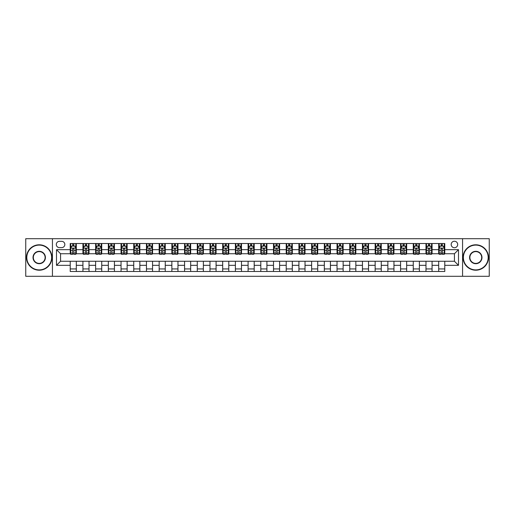 <?xml version="1.0" encoding="UTF-8"?>
<svg xmlns="http://www.w3.org/2000/svg" width="515" height="515" viewBox="0 0 515 515"><rect width="100%" height="100%" fill="white"/><g stroke="black" fill="none" stroke-linecap="round" stroke-linejoin="round"><path stroke-width="0.77" d="M454.436 241.239A3.251 3.251 0 0 0 451.185 244.49A3.251 3.251 0 0 0 454.436 247.741A3.251 3.251 0 0 0 457.687 244.49A3.251 3.251 0 0 0 454.436 241.239M462.567 276.304L489.25 276.304L489.25 238.696L462.567 238.696L462.567 276.304L52.433 276.304L52.433 238.696L25.75 238.696L25.75 276.304L52.433 276.304M59.444 247.638L61.684 247.638A3.148 3.148 0 0 0 64.832 244.49A3.148 3.148 0 0 0 61.684 241.335L59.444 241.335A3.148 3.148 0 0 0 56.296 244.49A3.148 3.148 0 0 0 59.444 247.638M462.567 238.696L52.433 238.696M70.22 265.328L56.496 265.328L56.496 249.672L70.22 249.672L70.22 253.741L60.564 253.741L60.564 261.26L70.22 261.26L70.22 271.476L444.78 271.476L444.78 261.26L454.436 261.26L454.436 253.741L444.78 253.741L444.78 249.672L458.505 249.672L458.505 265.328L444.78 265.328M444.78 249.672L444.78 243.524L70.22 243.524L70.22 249.672M438.683 243.524L438.683 253.741L439.192 253.741M441.123 253.741L442.34 253.741M444.271 253.741L444.78 253.741M438.683 253.741L431.564 253.741M425.976 243.524L425.976 253.741L426.484 253.741M428.416 253.741L429.632 253.741M425.976 253.741L418.862 253.741M413.268 243.524L413.268 253.741L413.777 253.741M415.708 253.741L416.931 253.741M413.268 253.741L406.155 253.741M400.567 243.524L400.567 253.741L401.076 253.741M403.007 253.741L404.224 253.741M400.567 253.741L393.447 253.741M387.859 243.524L387.859 253.741L388.368 253.741M390.299 253.741L391.516 253.741M387.859 253.741L380.746 253.741M375.152 243.524L375.152 253.741L375.66 253.741M377.592 253.741L378.815 253.741M375.152 253.741L368.038 253.741M362.451 243.524L362.451 253.741L362.959 253.741M364.89 253.741L366.107 253.741M362.451 253.741L355.331 253.741M349.743 243.524L349.743 253.741L350.252 253.741M352.183 253.741L353.399 253.741M349.743 253.741L342.63 253.741M337.035 243.524L337.035 253.741L337.544 253.741M339.475 253.741L340.698 253.741M337.035 253.741L329.922 253.741M324.334 243.524L324.334 253.741L324.843 253.741M326.774 253.741L327.991 253.741M324.334 253.741L317.214 253.741M311.627 243.524L311.627 253.741L312.135 253.741M314.066 253.741L315.283 253.741M311.627 253.741L304.513 253.741M298.919 243.524L298.919 253.741L299.427 253.741M301.359 253.741L302.582 253.741M298.919 253.741L291.805 253.741M286.218 243.524L286.218 253.741L286.72 253.741M288.651 253.741L289.874 253.741M286.218 253.741L279.098 253.741M273.51 243.524L273.51 253.741L274.019 253.741M275.95 253.741L277.167 253.741M273.51 253.741L266.397 253.741M260.802 243.524L260.802 253.741L261.311 253.741M263.242 253.741L264.465 253.741M260.802 253.741L253.689 253.741M248.095 243.524L248.095 253.741L248.603 253.741M250.535 253.741L251.758 253.741M248.095 253.741L240.981 253.741M235.394 243.524L235.394 253.741L235.902 253.741M237.833 253.741L239.05 253.741M235.394 253.741L228.28 253.741M222.686 243.524L222.686 253.741L223.195 253.741M225.126 253.741L226.349 253.741M222.686 253.741L215.573 253.741M209.978 243.524L209.978 253.741L210.487 253.741M212.418 253.741L213.641 253.741M209.978 253.741L202.865 253.741M197.277 243.524L197.277 253.741L197.786 253.741M199.717 253.741L200.934 253.741M197.277 253.741L190.157 253.741M184.57 243.524L184.57 253.741L185.078 253.741M187.009 253.741L188.226 253.741M184.57 253.741L177.456 253.741M171.862 243.524L171.862 253.741L172.37 253.741M174.302 253.741L175.525 253.741M171.862 253.741L164.749 253.741M159.161 243.524L159.161 253.741L159.669 253.741M161.601 253.741L162.817 253.741M159.161 253.741L152.041 253.741M146.453 243.524L146.453 253.741L146.962 253.741M148.893 253.741L150.11 253.741M146.453 253.741L139.34 253.741M133.745 243.524L133.745 253.741L134.254 253.741M136.185 253.741L137.408 253.741M133.745 253.741L126.632 253.741M121.044 243.524L121.044 253.741L121.553 253.741M123.484 253.741L124.701 253.741M121.044 253.741L113.924 253.741M108.337 243.524L108.337 253.741L108.845 253.741M110.777 253.741L111.993 253.741M108.337 253.741L101.223 253.741M95.629 243.524L95.629 253.741L96.138 253.741M98.069 253.741L99.292 253.741M95.629 253.741L88.516 253.741M82.928 243.524L82.928 253.741L83.436 253.741M85.368 253.741L86.584 253.741M82.928 253.741L75.808 253.741M70.22 253.741L70.729 253.741M72.66 253.741L73.877 253.741M70.22 261.26L76.317 261.26L76.317 271.476M444.78 261.26L76.317 261.26M76.317 243.524L76.317 253.741M70.22 246.067L70.729 246.067M72.66 246.067L73.877 246.067M75.808 246.067L76.317 246.067M70.22 268.933L76.317 268.933M82.928 261.26L82.928 271.476M89.024 243.524L89.024 253.741M82.928 246.067L83.436 246.067M85.368 246.067L86.584 246.067M88.516 246.067L89.024 246.067M89.024 261.26L89.024 271.476M82.928 268.933L89.024 268.933M95.629 261.26L95.629 271.476M101.732 261.26L101.732 271.476M95.629 268.933L101.732 268.933M101.732 243.524L101.732 253.741M95.629 246.067L96.138 246.067M98.069 246.067L99.292 246.067M101.223 246.067L101.732 246.067M108.337 261.26L108.337 271.476M114.433 261.26L114.433 271.476M108.337 268.933L114.433 268.933M114.433 243.524L114.433 253.741M108.337 246.067L108.845 246.067M110.777 246.067L111.993 246.067M113.924 246.067L114.433 246.067M121.044 261.26L121.044 271.476M127.141 261.26L127.141 271.476M121.044 268.933L127.141 268.933M127.141 243.524L127.141 253.741M121.044 246.067L121.553 246.067M123.484 246.067L124.701 246.067M126.632 246.067L127.141 246.067M133.745 261.26L133.745 271.476M139.848 261.26L139.848 271.476M133.745 268.933L139.848 268.933M139.848 243.524L139.848 253.741M133.745 246.067L134.254 246.067M136.185 246.067L137.408 246.067M139.34 246.067L139.848 246.067M146.453 261.26L146.453 271.476M152.549 261.26L152.549 271.476M146.453 268.933L152.549 268.933M152.549 243.524L152.549 253.741M146.453 246.067L146.962 246.067M148.893 246.067L150.11 246.067M152.041 246.067L152.549 246.067M159.161 261.26L159.161 271.476M165.257 261.26L165.257 271.476M159.161 268.933L165.257 268.933M165.257 243.524L165.257 253.741M159.161 246.067L159.669 246.067M161.601 246.067L162.817 246.067M164.749 246.067L165.257 246.067M171.862 261.26L171.862 271.476M177.965 261.26L177.965 271.476M171.862 268.933L177.965 268.933M177.965 243.524L177.965 253.741M171.862 246.067L172.37 246.067M174.302 246.067L175.525 246.067M177.456 246.067L177.965 246.067M184.57 261.26L184.57 271.476M190.666 261.26L190.666 271.476M184.57 268.933L190.666 268.933M190.666 243.524L190.666 253.741M184.57 246.067L185.078 246.067M187.009 246.067L188.226 246.067M190.157 246.067L190.666 246.067M197.277 261.26L197.277 271.476M203.374 261.26L203.374 271.476M197.277 268.933L203.374 268.933M203.374 243.524L203.374 253.741M197.277 246.067L197.786 246.067M199.717 246.067L200.934 246.067M202.865 246.067L203.374 246.067M209.978 261.26L209.978 271.476M216.081 261.26L216.081 271.476M209.978 268.933L216.081 268.933M216.081 243.524L216.081 253.741M209.978 246.067L210.487 246.067M212.418 246.067L213.641 246.067M215.573 246.067L216.081 246.067M222.686 261.26L222.686 271.476M228.782 261.26L228.782 271.476M222.686 268.933L228.782 268.933M228.782 243.524L228.782 253.741M222.686 246.067L223.195 246.067M225.126 246.067L226.349 246.067M228.28 246.067L228.782 246.067M235.394 261.26L235.394 271.476M241.49 261.26L241.49 271.476M235.394 268.933L241.49 268.933M241.49 243.524L241.49 253.741M235.394 246.067L235.902 246.067M237.833 246.067L239.05 246.067M240.981 246.067L241.49 246.067M248.095 261.26L248.095 271.476M254.198 261.26L254.198 271.476M248.095 268.933L254.198 268.933M254.198 243.524L254.198 253.741M248.095 246.067L248.603 246.067M250.535 246.067L251.758 246.067M253.689 246.067L254.198 246.067M260.802 261.26L260.802 271.476M266.905 261.26L266.905 271.476M260.802 268.933L266.905 268.933M266.905 243.524L266.905 253.741M260.802 246.067L261.311 246.067M263.242 246.067L264.465 246.067M266.397 246.067L266.905 246.067M273.51 261.26L273.51 271.476M279.606 261.26L279.606 271.476M273.51 268.933L279.606 268.933M279.606 243.524L279.606 253.741M273.51 246.067L274.019 246.067M275.95 246.067L277.167 246.067M279.098 246.067L279.606 246.067M286.218 261.26L286.218 271.476M292.314 261.26L292.314 271.476M286.218 268.933L292.314 268.933M292.314 243.524L292.314 253.741M286.218 246.067L286.72 246.067M288.651 246.067L289.874 246.067M291.805 246.067L292.314 246.067M298.919 261.26L298.919 271.476M305.022 261.26L305.022 271.476M298.919 268.933L305.022 268.933M305.022 243.524L305.022 253.741M298.919 246.067L299.427 246.067M301.359 246.067L302.582 246.067M304.513 246.067L305.022 246.067M311.627 261.26L311.627 271.476M317.723 261.26L317.723 271.476M311.627 268.933L317.723 268.933M317.723 243.524L317.723 253.741M311.627 246.067L312.135 246.067M314.066 246.067L315.283 246.067M317.214 246.067L317.723 246.067M324.334 261.26L324.334 271.476M330.43 261.26L330.43 271.476M324.334 268.933L330.43 268.933M330.43 243.524L330.43 253.741M324.334 246.067L324.843 246.067M326.774 246.067L327.991 246.067M329.922 246.067L330.43 246.067M337.035 261.26L337.035 271.476M343.138 261.26L343.138 271.476M337.035 268.933L343.138 268.933M343.138 243.524L343.138 253.741M337.035 246.067L337.544 246.067M339.475 246.067L340.698 246.067M342.63 246.067L343.138 246.067M349.743 261.26L349.743 271.476M355.839 261.26L355.839 271.476M349.743 268.933L355.839 268.933M355.839 243.524L355.839 253.741M349.743 246.067L350.252 246.067M352.183 246.067L353.399 246.067M355.331 246.067L355.839 246.067M362.451 261.26L362.451 271.476M368.547 261.26L368.547 271.476M362.451 268.933L368.547 268.933M368.547 243.524L368.547 253.741M362.451 246.067L362.959 246.067M364.89 246.067L366.107 246.067M368.038 246.067L368.547 246.067M375.152 261.26L375.152 271.476M381.255 261.26L381.255 271.476M375.152 268.933L381.255 268.933M381.255 243.524L381.255 253.741M375.152 246.067L375.66 246.067M377.592 246.067L378.815 246.067M380.746 246.067L381.255 246.067M387.859 261.26L387.859 271.476M393.956 261.26L393.956 271.476M387.859 268.933L393.956 268.933M393.956 243.524L393.956 253.741M387.859 246.067L388.368 246.067M390.299 246.067L391.516 246.067M393.447 246.067L393.956 246.067M400.567 261.26L400.567 271.476M406.663 261.26L406.663 271.476M400.567 268.933L406.663 268.933M406.663 243.524L406.663 253.741M400.567 246.067L401.076 246.067M403.007 246.067L404.224 246.067M406.155 246.067L406.663 246.067M413.268 261.26L413.268 271.476M419.371 261.26L419.371 271.476M413.268 268.933L419.371 268.933M419.371 243.524L419.371 253.741M413.268 246.067L413.777 246.067M415.708 246.067L416.931 246.067M418.862 246.067L419.371 246.067M425.976 261.26L425.976 271.476M432.072 261.26L432.072 271.476M425.976 268.933L432.072 268.933M432.072 243.524L432.072 253.741M425.976 246.067L426.484 246.067M428.416 246.067L429.632 246.067M431.564 246.067L432.072 246.067M438.683 261.26L438.683 271.476M438.683 268.933L444.78 268.933M438.683 246.067L439.192 246.067M441.123 246.067L442.34 246.067M444.271 246.067L444.78 246.067M60.564 253.741L56.496 249.672M60.564 261.26L56.496 265.328M458.505 249.672L454.436 253.741M458.505 265.328L454.436 261.26M73.877 244.844L72.66 244.844M75.808 253.077L73.877 253.077L73.877 254.352L75.808 254.352L75.808 248.146L74.791 246.119L71.746 246.119L70.729 248.146L70.729 254.352L72.66 254.352L72.66 253.077L70.729 253.077M70.729 248.146L70.729 243.524M75.808 248.146L75.808 243.524M72.66 246.119L72.66 243.524M73.877 243.524L73.877 246.119M73.877 253.077L73.877 248.912C73.471 248.127 73.066 248.127 72.66 248.912L72.66 253.077M86.584 244.844L85.368 244.844M88.516 253.077L86.584 253.077L86.584 254.352L88.516 254.352L88.516 248.146L87.498 246.119L84.447 246.119L83.436 248.146L83.436 254.352L85.368 254.352L85.368 253.077L83.436 253.077M83.436 248.146L83.436 243.524M88.516 248.146L88.516 243.524M85.368 246.119L85.368 243.524M86.584 243.524L86.584 246.119M86.584 253.077L86.584 248.912C86.179 248.127 85.773 248.127 85.368 248.912L85.368 253.077M99.292 244.844L98.069 244.844M101.223 253.077L99.292 253.077L99.292 254.352L101.223 254.352L101.223 248.146L100.206 246.119L97.155 246.119L96.138 248.146L96.138 254.352L98.069 254.352L98.069 253.077L96.138 253.077M96.138 248.146L96.138 243.524M101.223 248.146L101.223 243.524M98.069 246.119L98.069 243.524M99.292 243.524L99.292 246.119M99.292 253.077L99.292 248.912C98.886 248.127 98.474 248.127 98.069 248.912L98.069 253.077M111.993 244.844L110.777 244.844M113.924 253.077L111.993 253.077L111.993 254.352L113.924 254.352L113.924 248.146L112.907 246.119L109.862 246.119L108.845 248.146L108.845 254.352L110.777 254.352L110.777 253.077L108.845 253.077M108.845 248.146L108.845 243.524M113.924 248.146L113.924 243.524M110.777 246.119L110.777 243.524M111.993 243.524L111.993 246.119M111.993 253.077L111.993 248.912C111.588 248.127 111.182 248.127 110.777 248.912L110.777 253.077M124.701 244.844L123.484 244.844M126.632 253.077L124.701 253.077L124.701 254.352L126.632 254.352L126.632 248.146L125.615 246.119L122.564 246.119L121.553 248.146L121.553 254.352L123.484 254.352L123.484 253.077L121.553 253.077M121.553 248.146L121.553 243.524M126.632 248.146L126.632 243.524M123.484 246.119L123.484 243.524M124.701 243.524L124.701 246.119M124.701 253.077L124.701 248.912C124.295 248.127 123.89 248.127 123.484 248.912L123.484 253.077M39.217 245.101A12.399 12.399 0 0 0 26.819 257.5A12.399 12.399 0 0 0 39.217 269.899A12.399 12.399 0 0 0 51.616 257.5A12.399 12.399 0 0 0 39.217 245.101M39.217 270.208A12.708 12.708 0 0 1 26.51 257.5A12.708 12.708 0 0 1 39.217 244.792A12.708 12.708 0 0 1 51.925 257.5A12.708 12.708 0 0 1 39.217 270.208M39.217 251.301A6.199 6.199 0 0 1 45.417 257.5A6.199 6.199 0 0 1 39.217 263.699A6.199 6.199 0 0 1 33.018 257.5A6.199 6.199 0 0 1 39.217 251.301M39.217 263.397A5.897 5.897 0 0 0 45.114 257.5A5.897 5.897 0 0 0 39.217 251.603A5.897 5.897 0 0 0 33.321 257.5A5.897 5.897 0 0 0 39.217 263.397M475.783 245.101A12.399 12.399 0 0 0 463.384 257.5A12.399 12.399 0 0 0 475.783 269.899A12.399 12.399 0 0 0 488.181 257.5A12.399 12.399 0 0 0 475.783 245.101M475.783 270.208A12.708 12.708 0 0 1 463.075 257.5A12.708 12.708 0 0 1 475.783 244.792A12.708 12.708 0 0 1 488.49 257.5A12.708 12.708 0 0 1 475.783 270.208M475.783 251.301A6.199 6.199 0 0 1 481.982 257.5A6.199 6.199 0 0 1 475.783 263.699A6.199 6.199 0 0 1 469.583 257.5A6.199 6.199 0 0 1 475.783 251.301M475.783 263.397A5.897 5.897 0 0 0 481.68 257.5A5.897 5.897 0 0 0 475.783 251.603A5.897 5.897 0 0 0 469.886 257.5A5.897 5.897 0 0 0 475.783 263.397M137.408 244.844L136.185 244.844M139.34 253.077L137.408 253.077L137.408 254.352L139.34 254.352L139.34 248.146L138.323 246.119L135.271 246.119L134.254 248.146L134.254 254.352L136.185 254.352L136.185 253.077L134.254 253.077M134.254 248.146L134.254 243.524M139.34 248.146L139.34 243.524M136.185 246.119L136.185 243.524M137.408 243.524L137.408 246.119M137.408 253.077L137.408 248.912C137.003 248.127 136.597 248.127 136.185 248.912L136.185 253.077M150.11 244.844L148.893 244.844M152.041 253.077L150.11 253.077L150.11 254.352L152.041 254.352L152.041 248.146L151.03 246.119L147.979 246.119L146.962 248.146L146.962 254.352L148.893 254.352L148.893 253.077L146.962 253.077M146.962 248.146L146.962 243.524M152.041 248.146L152.041 243.524M148.893 246.119L148.893 243.524M150.11 243.524L150.11 246.119M150.11 253.077L150.11 248.912C149.704 248.127 149.298 248.127 148.893 248.912L148.893 253.077M162.817 244.844L161.601 244.844M164.749 253.077L162.817 253.077L162.817 254.352L164.749 254.352L164.749 248.146L163.731 246.119L160.686 246.119L159.669 248.146L159.669 254.352L161.601 254.352L161.601 253.077L159.669 253.077M159.669 248.146L159.669 243.524M164.749 248.146L164.749 243.524M161.601 246.119L161.601 243.524M162.817 243.524L162.817 246.119M162.817 253.077L162.817 248.912C162.412 248.127 162.006 248.127 161.601 248.912L161.601 253.077M175.525 244.844L174.302 244.844M177.456 253.077L175.525 253.077L175.525 254.352L177.456 254.352L177.456 248.146L176.439 246.119L173.388 246.119L172.37 248.146L172.37 254.352L174.302 254.352L174.302 253.077L172.37 253.077M172.37 248.146L172.37 243.524M177.456 248.146L177.456 243.524M174.302 246.119L174.302 243.524M175.525 243.524L175.525 246.119M175.525 253.077L175.525 248.912C175.119 248.127 174.714 248.127 174.302 248.912L174.302 253.077M188.226 244.844L187.009 244.844M190.157 253.077L188.226 253.077L188.226 254.352L190.157 254.352L190.157 248.146L189.147 246.119L186.095 246.119L185.078 248.146L185.078 254.352L187.009 254.352L187.009 253.077L185.078 253.077M185.078 248.146L185.078 243.524M190.157 248.146L190.157 243.524M187.009 246.119L187.009 243.524M188.226 243.524L188.226 246.119M188.226 253.077L188.226 248.912C187.821 248.127 187.415 248.127 187.009 248.912L187.009 253.077M200.934 244.844L199.717 244.844M202.865 253.077L200.934 253.077L200.934 254.352L202.865 254.352L202.865 248.146L201.848 246.119L198.803 246.119L197.786 248.146L197.786 254.352L199.717 254.352L199.717 253.077L197.786 253.077M197.786 248.146L197.786 243.524M202.865 248.146L202.865 243.524M199.717 246.119L199.717 243.524M200.934 243.524L200.934 246.119M200.934 253.077L200.934 248.912C200.528 248.127 200.123 248.127 199.717 248.912L199.717 253.077M213.641 244.844L212.418 244.844M215.573 253.077L213.641 253.077L213.641 254.352L215.573 254.352L215.573 248.146L214.555 246.119L211.504 246.119L210.487 248.146L210.487 254.352L212.418 254.352L212.418 253.077L210.487 253.077M210.487 248.146L210.487 243.524M215.573 248.146L215.573 243.524M212.418 246.119L212.418 243.524M213.641 243.524L213.641 246.119M213.641 253.077L213.641 248.912C213.236 248.127 212.83 248.127 212.418 248.912L212.418 253.077M226.349 244.844L225.126 244.844M228.28 253.077L226.349 253.077L226.349 254.352L228.28 254.352L228.28 248.146L227.263 246.119L224.212 246.119L223.195 248.146L223.195 254.352L225.126 254.352L225.126 253.077L223.195 253.077M223.195 248.146L223.195 243.524M228.28 248.146L228.28 243.524M225.126 246.119L225.126 243.524M226.349 243.524L226.349 246.119M226.349 253.077L226.349 248.912C225.937 248.127 225.531 248.127 225.126 248.912L225.126 253.077M239.05 244.844L237.833 244.844M240.981 253.077L239.05 253.077L239.05 254.352L240.981 254.352L240.981 248.146L239.964 246.119L236.919 246.119L235.902 248.146L235.902 254.352L237.833 254.352L237.833 253.077L235.902 253.077M235.902 248.146L235.902 243.524M240.981 248.146L240.981 243.524M237.833 246.119L237.833 243.524M239.05 243.524L239.05 246.119M239.05 253.077L239.05 248.912C238.645 248.127 238.239 248.127 237.833 248.912L237.833 253.077M251.758 244.844L250.535 244.844M253.689 253.077L251.758 253.077L251.758 254.352L253.689 254.352L253.689 248.146L252.672 246.119L249.621 246.119L248.603 248.146L248.603 254.352L250.535 254.352L250.535 253.077L248.603 253.077M248.603 248.146L248.603 243.524M253.689 248.146L253.689 243.524M250.535 246.119L250.535 243.524M251.758 243.524L251.758 246.119M251.758 253.077L251.758 248.912C251.352 248.127 250.947 248.127 250.535 248.912L250.535 253.077M264.465 244.844L263.242 244.844M266.397 253.077L264.465 253.077L264.465 254.352L266.397 254.352L266.397 248.146L265.38 246.119L262.328 246.119L261.311 248.146L261.311 254.352L263.242 254.352L263.242 253.077L261.311 253.077M261.311 248.146L261.311 243.524M266.397 248.146L266.397 243.524M263.242 246.119L263.242 243.524M264.465 243.524L264.465 246.119M264.465 253.077L264.465 248.912C264.06 248.127 263.648 248.127 263.242 248.912L263.242 253.077M277.167 244.844L275.95 244.844M279.098 253.077L277.167 253.077L277.167 254.352L279.098 254.352L279.098 248.146L278.081 246.119L275.036 246.119L274.019 248.146L274.019 254.352L275.95 254.352L275.95 253.077L274.019 253.077M274.019 248.146L274.019 243.524M279.098 248.146L279.098 243.524M275.95 246.119L275.95 243.524M277.167 243.524L277.167 246.119M277.167 253.077L277.167 248.912C276.761 248.127 276.355 248.127 275.95 248.912L275.95 253.077M289.874 244.844L288.651 244.844M291.805 253.077L289.874 253.077L289.874 254.352L291.805 254.352L291.805 248.146L290.788 246.119L287.737 246.119L286.72 248.146L286.72 254.352L288.651 254.352L288.651 253.077L286.72 253.077M286.72 248.146L286.72 243.524M291.805 248.146L291.805 243.524M288.651 246.119L288.651 243.524M289.874 243.524L289.874 246.119M289.874 253.077L289.874 248.912C289.469 248.127 289.063 248.127 288.651 248.912L288.651 253.077M302.582 244.844L301.359 244.844M304.513 253.077L302.582 253.077L302.582 254.352L304.513 254.352L304.513 248.146L303.496 246.119L300.445 246.119L299.427 248.146L299.427 254.352L301.359 254.352L301.359 253.077L299.427 253.077M299.427 248.146L299.427 243.524M304.513 248.146L304.513 243.524M301.359 246.119L301.359 243.524M302.582 243.524L302.582 246.119M302.582 253.077L302.582 248.912C302.176 248.127 301.764 248.127 301.359 248.912L301.359 253.077M315.283 244.844L314.066 244.844M317.214 253.077L315.283 253.077L315.283 254.352L317.214 254.352L317.214 248.146L316.197 246.119L313.152 246.119L312.135 248.146L312.135 254.352L314.066 254.352L314.066 253.077L312.135 253.077M312.135 248.146L312.135 243.524M317.214 248.146L317.214 243.524M314.066 246.119L314.066 243.524M315.283 243.524L315.283 246.119M315.283 253.077L315.283 248.912C314.877 248.127 314.472 248.127 314.066 248.912L314.066 253.077M327.991 244.844L326.774 244.844M329.922 253.077L327.991 253.077L327.991 254.352L329.922 254.352L329.922 248.146L328.905 246.119L325.853 246.119L324.843 248.146L324.843 254.352L326.774 254.352L326.774 253.077L324.843 253.077M324.843 248.146L324.843 243.524M329.922 248.146L329.922 243.524M326.774 246.119L326.774 243.524M327.991 243.524L327.991 246.119M327.991 253.077L327.991 248.912C327.585 248.127 327.18 248.127 326.774 248.912L326.774 253.077M340.698 244.844L339.475 244.844M342.63 253.077L340.698 253.077L340.698 254.352L342.63 254.352L342.63 248.146L341.612 246.119L338.561 246.119L337.544 248.146L337.544 254.352L339.475 254.352L339.475 253.077L337.544 253.077M337.544 248.146L337.544 243.524M342.63 248.146L342.63 243.524M339.475 246.119L339.475 243.524M340.698 243.524L340.698 246.119M340.698 253.077L340.698 248.912C340.293 248.127 339.881 248.127 339.475 248.912L339.475 253.077M353.399 244.844L352.183 244.844M355.331 253.077L353.399 253.077L353.399 254.352L355.331 254.352L355.331 248.146L354.314 246.119L351.269 246.119L350.252 248.146L350.252 254.352L352.183 254.352L352.183 253.077L350.252 253.077M350.252 248.146L350.252 243.524M355.331 248.146L355.331 243.524M352.183 246.119L352.183 243.524M353.399 243.524L353.399 246.119M353.399 253.077L353.399 248.912C352.994 248.127 352.588 248.127 352.183 248.912L352.183 253.077M366.107 244.844L364.89 244.844M368.038 253.077L366.107 253.077L366.107 254.352L368.038 254.352L368.038 248.146L367.021 246.119L363.97 246.119L362.959 248.146L362.959 254.352L364.89 254.352L364.89 253.077L362.959 253.077M362.959 248.146L362.959 243.524M368.038 248.146L368.038 243.524M364.89 246.119L364.89 243.524M366.107 243.524L366.107 246.119M366.107 253.077L366.107 248.912C365.702 248.127 365.296 248.127 364.89 248.912L364.89 253.077M378.815 244.844L377.592 244.844M380.746 253.077L378.815 253.077L378.815 254.352L380.746 254.352L380.746 248.146L379.729 246.119L376.677 246.119L375.66 248.146L375.66 254.352L377.592 254.352L377.592 253.077L375.66 253.077M375.66 248.146L375.66 243.524M380.746 248.146L380.746 243.524M377.592 246.119L377.592 243.524M378.815 243.524L378.815 246.119M378.815 253.077L378.815 248.912C378.409 248.127 378.004 248.127 377.592 248.912L377.592 253.077M391.516 244.844L390.299 244.844M393.447 253.077L391.516 253.077L391.516 254.352L393.447 254.352L393.447 248.146L392.436 246.119L389.385 246.119L388.368 248.146L388.368 254.352L390.299 254.352L390.299 253.077L388.368 253.077M388.368 248.146L388.368 243.524M393.447 248.146L393.447 243.524M390.299 246.119L390.299 243.524M391.516 243.524L391.516 246.119M391.516 253.077L391.516 248.912C391.11 248.127 390.705 248.127 390.299 248.912L390.299 253.077M404.224 244.844L403.007 244.844M406.155 253.077L404.224 253.077L404.224 254.352L406.155 254.352L406.155 248.146L405.138 246.119L402.093 246.119L401.076 248.146L401.076 254.352L403.007 254.352L403.007 253.077L401.076 253.077M401.076 248.146L401.076 243.524M406.155 248.146L406.155 243.524M403.007 246.119L403.007 243.524M404.224 243.524L404.224 246.119M404.224 253.077L404.224 248.912C403.818 248.127 403.412 248.127 403.007 248.912L403.007 253.077M416.931 244.844L415.708 244.844M418.862 253.077L416.931 253.077L416.931 254.352L418.862 254.352L418.862 248.146L417.845 246.119L414.794 246.119L413.777 248.146L413.777 254.352L415.708 254.352L415.708 253.077L413.777 253.077M413.777 248.146L413.777 243.524M418.862 248.146L418.862 243.524M415.708 246.119L415.708 243.524M416.931 243.524L416.931 246.119M416.931 253.077L416.931 248.912C416.526 248.127 416.12 248.127 415.708 248.912L415.708 253.077M429.632 244.844L428.416 244.844M431.564 253.077L429.632 253.077L429.632 254.352L431.564 254.352L431.564 248.146L430.553 246.119L427.502 246.119L426.484 248.146L426.484 254.352L428.416 254.352L428.416 253.077L426.484 253.077M426.484 248.146L426.484 243.524M431.564 248.146L431.564 243.524M428.416 246.119L428.416 243.524M429.632 243.524L429.632 246.119M429.632 253.077L429.632 248.912C429.227 248.127 428.821 248.127 428.416 248.912L428.416 253.077M442.34 244.844L441.123 244.844M444.271 253.077L442.34 253.077L442.34 254.352L444.271 254.352L444.271 248.146L443.254 246.119L440.209 246.119L439.192 248.146L439.192 254.352L441.123 254.352L441.123 253.077L439.192 253.077M439.192 248.146L439.192 243.524M444.271 248.146L444.271 243.524M441.123 246.119L441.123 243.524M442.34 243.524L442.34 246.119M442.34 253.077L442.34 248.912C441.934 248.127 441.529 248.127 441.123 248.912L441.123 253.077M82.928 265.328L76.317 265.328M82.928 249.672L76.317 249.672M95.629 249.672L89.024 249.672M95.629 265.328L89.024 265.328M108.337 249.672L101.732 249.672M108.337 265.328L101.732 265.328M121.044 249.672L114.433 249.672M121.044 265.328L114.433 265.328M133.745 249.672L127.141 249.672M133.745 265.328L127.141 265.328M146.453 249.672L139.848 249.672M146.453 265.328L139.848 265.328M159.161 249.672L152.549 249.672M159.161 265.328L152.549 265.328M171.862 249.672L165.257 249.672M171.862 265.328L165.257 265.328M184.57 249.672L177.965 249.672M184.57 265.328L177.965 265.328M197.277 249.672L190.666 249.672M197.277 265.328L190.666 265.328M209.978 249.672L203.374 249.672M209.978 265.328L203.374 265.328M222.686 249.672L216.081 249.672M222.686 265.328L216.081 265.328M235.394 249.672L228.782 249.672M235.394 265.328L228.782 265.328M248.095 249.672L241.49 249.672M248.095 265.328L241.49 265.328M260.802 249.672L254.198 249.672M260.802 265.328L254.198 265.328M273.51 249.672L266.905 249.672M273.51 265.328L266.905 265.328M286.218 249.672L279.606 249.672M286.218 265.328L279.606 265.328M298.919 249.672L292.314 249.672M298.919 265.328L292.314 265.328M311.627 249.672L305.022 249.672M311.627 265.328L305.022 265.328M324.334 249.672L317.723 249.672M324.334 265.328L317.723 265.328M337.035 249.672L330.43 249.672M337.035 265.328L330.43 265.328M349.743 249.672L343.138 249.672M349.743 265.328L343.138 265.328M362.451 249.672L355.839 249.672M362.451 265.328L355.839 265.328M375.152 249.672L368.547 249.672M375.152 265.328L368.547 265.328M387.859 249.672L381.255 249.672M387.859 265.328L381.255 265.328M400.567 249.672L393.956 249.672M400.567 265.328L393.956 265.328M413.268 249.672L406.663 249.672M413.268 265.328L406.663 265.328M425.976 249.672L419.371 249.672M425.976 265.328L419.371 265.328M438.683 249.672L432.072 249.672M438.683 265.328L432.072 265.328M75.782 248.095L70.755 248.095M70.729 246.241L71.682 246.241M74.855 246.241L75.808 246.241M72.66 250.348L70.729 250.348M75.808 250.348L73.877 250.348M73.877 245.494L72.66 245.494M88.49 248.095L83.456 248.095M83.436 246.241L84.389 246.241M87.563 246.241L88.516 246.241M85.368 250.348L83.436 250.348M88.516 250.348L86.584 250.348M86.584 245.494L85.368 245.494M101.198 248.095L96.163 248.095M96.138 246.241L97.097 246.241M100.264 246.241L101.223 246.241M98.069 250.348L96.138 250.348M101.223 250.348L99.292 250.348M99.292 245.494L98.069 245.494M113.899 248.095L108.871 248.095M108.845 246.241L109.798 246.241M112.972 246.241L113.924 246.241M110.777 250.348L108.845 250.348M113.924 250.348L111.993 250.348M111.993 245.494L110.777 245.494M126.606 248.095L121.579 248.095M121.553 246.241L122.506 246.241M125.679 246.241L126.632 246.241M123.484 250.348L121.553 250.348M126.632 250.348L124.701 250.348M124.701 245.494L123.484 245.494M139.314 248.095L134.28 248.095M134.254 246.241L135.213 246.241M138.381 246.241L139.34 246.241M136.185 250.348L134.254 250.348M139.34 250.348L137.408 250.348M137.408 245.494L136.185 245.494M152.015 248.095L146.987 248.095M146.962 246.241L147.914 246.241M151.088 246.241L152.041 246.241M148.893 250.348L146.962 250.348M152.041 250.348L150.11 250.348M150.11 245.494L148.893 245.494M164.723 248.095L159.695 248.095M159.669 246.241L160.622 246.241M163.796 246.241L164.749 246.241M161.601 250.348L159.669 250.348M164.749 250.348L162.817 250.348M162.817 245.494L161.601 245.494M177.43 248.095L172.396 248.095M172.37 246.241L173.33 246.241M176.497 246.241L177.456 246.241M174.302 250.348L172.37 250.348M177.456 250.348L175.525 250.348M175.525 245.494L174.302 245.494M190.138 248.095L185.104 248.095M185.078 246.241L186.031 246.241M189.205 246.241L190.157 246.241M187.009 250.348L185.078 250.348M190.157 250.348L188.226 250.348M188.226 245.494L187.009 245.494M202.839 248.095L197.811 248.095M197.786 246.241L198.739 246.241M201.912 246.241L202.865 246.241M199.717 250.348L197.786 250.348M202.865 250.348L200.934 250.348M200.934 245.494L199.717 245.494M215.547 248.095L210.513 248.095M210.487 246.241L211.446 246.241M214.613 246.241L215.573 246.241M212.418 250.348L210.487 250.348M215.573 250.348L213.641 250.348M213.641 245.494L212.418 245.494M228.254 248.095L223.22 248.095M223.195 246.241L224.147 246.241M227.321 246.241L228.28 246.241M225.126 250.348L223.195 250.348M228.28 250.348L226.349 250.348M226.349 245.494L225.126 245.494M240.956 248.095L235.928 248.095M235.902 246.241L236.855 246.241M240.029 246.241L240.981 246.241M237.833 250.348L235.902 250.348M240.981 250.348L239.05 250.348M239.05 245.494L237.833 245.494M253.663 248.095L248.629 248.095M248.603 246.241L249.563 246.241M252.73 246.241L253.689 246.241M250.535 250.348L248.603 250.348M253.689 250.348L251.758 250.348M251.758 245.494L250.535 245.494M266.371 248.095L261.337 248.095M261.311 246.241L262.27 246.241M265.437 246.241L266.397 246.241M263.242 250.348L261.311 250.348M266.397 250.348L264.465 250.348M264.465 245.494L263.242 245.494M279.072 248.095L274.044 248.095M274.019 246.241L274.971 246.241M278.145 246.241L279.098 246.241M275.95 250.348L274.019 250.348M279.098 250.348L277.167 250.348M277.167 245.494L275.95 245.494M291.78 248.095L286.746 248.095M286.72 246.241L287.679 246.241M290.853 246.241L291.805 246.241M288.651 250.348L286.72 250.348M291.805 250.348L289.874 250.348M289.874 245.494L288.651 245.494M304.487 248.095L299.453 248.095M299.427 246.241L300.387 246.241M303.554 246.241L304.513 246.241M301.359 250.348L299.427 250.348M304.513 250.348L302.582 250.348M302.582 245.494L301.359 245.494M317.189 248.095L312.161 248.095M312.135 246.241L313.088 246.241M316.262 246.241L317.214 246.241M314.066 250.348L312.135 250.348M317.214 250.348L315.283 250.348M315.283 245.494L314.066 245.494M329.896 248.095L324.862 248.095M324.843 246.241L325.795 246.241M328.969 246.241L329.922 246.241M326.774 250.348L324.843 250.348M329.922 250.348L327.991 250.348M327.991 245.494L326.774 245.494M342.604 248.095L337.57 248.095M337.544 246.241L338.503 246.241M341.67 246.241L342.63 246.241M339.475 250.348L337.544 250.348M342.63 250.348L340.698 250.348M340.698 245.494L339.475 245.494M355.305 248.095L350.277 248.095M350.252 246.241L351.204 246.241M354.378 246.241L355.331 246.241M352.183 250.348L350.252 250.348M355.331 250.348L353.399 250.348M353.399 245.494L352.183 245.494M368.013 248.095L362.985 248.095M362.959 246.241L363.912 246.241M367.086 246.241L368.038 246.241M364.89 250.348L362.959 250.348M368.038 250.348L366.107 250.348M366.107 245.494L364.89 245.494M380.72 248.095L375.686 248.095M375.66 246.241L376.62 246.241M379.787 246.241L380.746 246.241M377.592 250.348L375.66 250.348M380.746 250.348L378.815 250.348M378.815 245.494L377.592 245.494M393.421 248.095L388.394 248.095M388.368 246.241L389.321 246.241M392.494 246.241L393.447 246.241M390.299 250.348L388.368 250.348M393.447 250.348L391.516 250.348M391.516 245.494L390.299 245.494M406.129 248.095L401.101 248.095M401.076 246.241L402.028 246.241M405.202 246.241L406.155 246.241M403.007 250.348L401.076 250.348M406.155 250.348L404.224 250.348M404.224 245.494L403.007 245.494M418.837 248.095L413.803 248.095M413.777 246.241L414.736 246.241M417.903 246.241L418.862 246.241M415.708 250.348L413.777 250.348M418.862 250.348L416.931 250.348M416.931 245.494L415.708 245.494M431.544 248.095L426.51 248.095M426.484 246.241L427.437 246.241M430.611 246.241L431.564 246.241M428.416 250.348L426.484 250.348M431.564 250.348L429.632 250.348M429.632 245.494L428.416 245.494M444.245 248.095L439.218 248.095M439.192 246.241L440.145 246.241M443.318 246.241L444.271 246.241M441.123 250.348L439.192 250.348M444.271 250.348L442.34 250.348M442.34 245.494L441.123 245.494"/></g></svg>
